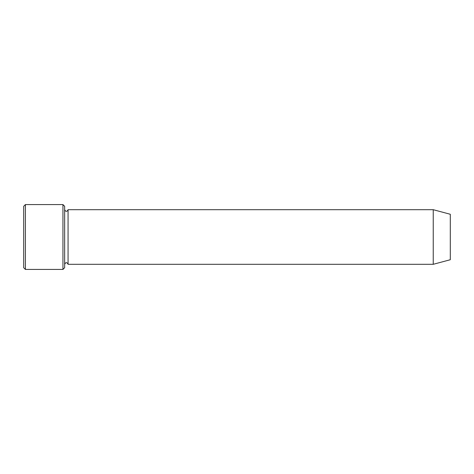 <?xml version="1.0" encoding="UTF-8"?>
<svg xmlns="http://www.w3.org/2000/svg" width="474" height="474" viewBox="0 0 474 474"><rect width="100%" height="100%" fill="white"/><g stroke="black" fill="none" stroke-linecap="round" stroke-linejoin="round"><path stroke-width="0.71" d="M62.947 204.578L64.654 206.285L64.654 267.715L62.947 269.422L62.947 204.578L25.406 204.578L25.406 269.422L62.947 269.422M450.3 237L450.3 214.272L433.236 209.698L433.236 264.302L450.3 259.728L450.3 237M64.654 264.302C65.791 262.098 66.929 262.098 68.066 264.302L68.066 209.698C66.929 211.902 65.791 211.902 64.654 209.698M25.406 269.422L23.7 267.715L23.7 206.285L25.406 204.578M68.066 264.302L433.236 264.302M68.066 209.698L433.236 209.698"/></g></svg>
